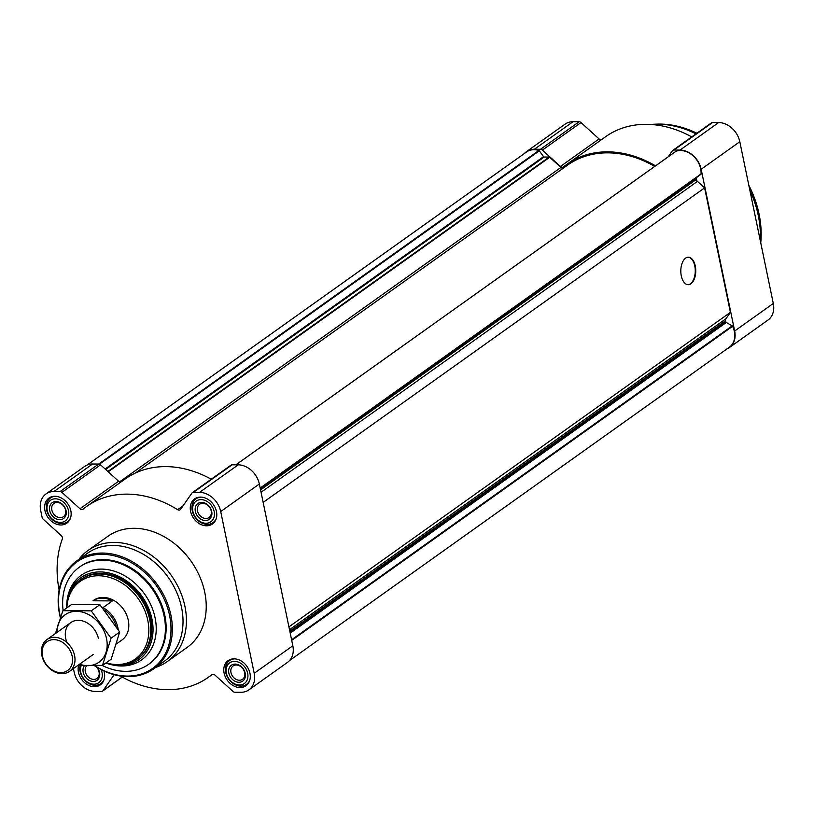 <?xml version="1.0" encoding="UTF-8"?>
<svg xmlns="http://www.w3.org/2000/svg" width="814" height="814" viewBox="0 0 814 814"><rect width="100%" height="100%" fill="white"/><g stroke="black" fill="none" stroke-linecap="round" stroke-linejoin="round"><path stroke-width="1.22" d="M120.441 676.027A104.894 81.97 -125.5 0 0 208.313 677.329A104.894 81.97 -125.5 0 0 211.803 674.664A2.92 2.289 -125.5 0 1 211.894 674.592A2.92 2.289 -125.5 0 1 214.927 675.06L232.977 691.432A2.92 2.289 -125.5 0 0 234.88 692.236L240.975 692.276A20.472 15.995 -125.5 0 0 248.901 689.865L287.535 662.342A20.472 15.995 -125.5 0 0 292.837 645.767L259.34 484.015A20.472 15.995 -125.5 0 0 238.207 464.845L232.112 464.804A2.92 2.289 -125.5 0 0 230.983 465.15L192.338 492.674A2.92 2.289 -125.5 0 0 191.9 493.121L180.606 509.33A2.92 2.289 -125.5 0 1 180.169 509.768A2.92 2.289 -125.5 0 1 177.635 509.686A104.894 81.97 -125.5 0 0 86.589 506.481A104.894 81.97 -125.5 0 0 83.109 509.147A2.92 2.289 -125.5 0 1 83.008 509.218A2.92 2.289 -125.5 0 1 79.975 508.76L61.935 492.378A2.92 2.289 -125.5 0 0 60.033 491.575L53.928 491.544A20.472 15.995 -125.5 0 0 46.001 493.945A20.472 15.995 -125.5 0 0 40.7 510.52L42.104 517.297A2.92 2.289 -125.5 0 0 43.223 519.23L61.264 535.602A2.92 2.289 -125.5 0 1 62.302 539A104.894 81.97 -125.5 0 0 59.117 589.967M248.901 689.865A20.472 15.995 -125.5 0 0 254.202 673.29L220.706 511.548A20.472 15.995 -125.5 0 0 199.572 492.368L193.478 492.328A2.92 2.289 -125.5 0 0 192.338 492.674M211.243 479.212A104.894 81.97 -125.5 0 0 125.224 478.958L86.589 506.481M79.975 508.76L118.61 481.237A2.92 2.289 -125.5 0 0 120.96 482M118.61 481.237L100.57 464.855A2.92 2.289 -125.5 0 0 98.667 464.051L92.562 464.011A20.472 15.995 -125.5 0 0 84.636 466.422L46.001 493.945M73.433 668.579L74.196 672.272A20.472 15.995 -125.5 0 0 95.33 691.452L101.435 691.483A2.92 2.289 -125.5 0 0 102.564 691.137A2.92 2.289 -125.5 0 0 103.002 690.699L114.143 674.704M200.559 497.089A15.405 12.037 54.5 0 1 215.283 507.875A15.405 12.037 54.5 0 1 212.464 523.992A15.405 12.037 54.5 0 1 193.722 518.426A15.405 12.037 54.5 0 1 194.587 498.901A15.405 12.037 54.5 0 1 200.559 497.089M54.914 496.265A15.405 12.037 54.5 0 1 69.638 507.051A15.405 12.037 54.5 0 1 66.819 523.168A15.405 12.037 54.5 0 1 48.077 517.602A15.405 12.037 54.5 0 1 48.942 498.076A15.405 12.037 54.5 0 1 54.914 496.265M103.938 670.99A15.405 12.037 54.5 0 1 100.315 684.91A15.405 12.037 54.5 0 1 84.442 682.559A15.405 12.037 54.5 0 1 78.592 665.486M234.045 658.831A15.405 12.037 54.5 0 1 248.779 669.617A15.405 12.037 54.5 0 1 245.96 685.734A15.405 12.037 54.5 0 1 227.218 680.178A15.405 12.037 54.5 0 1 228.083 660.653A15.405 12.037 54.5 0 1 234.045 658.831M78.866 559.381A68.234 53.327 54.5 0 1 88.044 550.447L107.855 536.334A68.234 53.327 54.5 0 1 134.279 528.296A68.234 53.327 54.5 0 1 199.511 576.078A68.234 53.327 54.5 0 1 187.047 647.486L167.236 661.599A68.234 53.327 54.5 0 1 155.789 667.358M563.247 168.213A2.92 2.289 -125.5 0 1 560.938 167.44L549.715 157.265A0.783 0.611 -125.5 0 0 549.216 157.051L544.2 157.021A0.783 0.611 -125.5 0 1 543.559 156.654L539.326 150.814A0.783 0.611 -125.5 0 0 538.878 150.478A19.495 15.232 -125.5 0 0 526.526 151.994L87.078 465.069M289.621 660.48L729.293 347.242A19.495 15.232 -125.5 0 0 732.61 326.292A0.783 0.611 -125.5 0 0 732.224 325.865L726.281 322.476L290.222 633.129M288.929 626.882L730.402 312.373L725.915 318.803A2.92 2.289 -125.5 0 0 725.589 320.726L725.823 321.835A0.783 0.611 -125.5 0 0 726.281 322.476M695.268 265.964A13.746 7.468 -89.7 0 1 688.206 284.686A13.746 7.468 -89.7 0 1 680.809 270.899A13.746 7.468 -89.7 0 1 688.359 257.204A13.746 7.468 -89.7 0 1 695.268 265.964M730.402 312.373L704.619 187.881L263.146 502.391M704.619 187.881L697.456 181.38L261.05 492.277M675.824 151.414A0.783 0.611 -125.5 0 1 676.047 151.251A19.495 15.232 -125.5 0 1 693.213 155.922A19.495 15.232 -125.5 0 1 701.058 173.952A0.783 0.611 -125.5 0 1 700.844 174.369L696.296 177.706A0.783 0.611 -125.5 0 0 696.102 178.337L696.336 179.446A2.92 2.289 -125.5 0 0 697.456 181.38M654.741 166.412A103.816 81.135 -125.5 0 0 567.673 165.059L135.368 473.046M726.922 348.931A20.472 15.995 -125.5 0 0 729.364 347.578L767.999 320.055A20.472 15.995 -125.5 0 0 773.3 303.48L739.804 141.728A20.472 15.995 -125.5 0 0 718.67 122.548L712.565 122.517A2.92 2.289 -125.5 0 0 711.436 122.863L672.802 150.387A2.92 2.289 -125.5 0 0 672.364 150.824L668.182 156.837M601.414 139.703A2.92 2.289 -125.5 0 1 599.073 138.94L581.023 122.568A2.92 2.289 -125.5 0 0 579.12 121.764L573.025 121.724A20.472 15.995 -125.5 0 0 565.099 124.135L526.465 151.658A20.472 15.995 -125.5 0 0 524.379 153.52M691.707 136.915A104.894 81.97 -125.5 0 0 605.687 136.671L567.053 164.194A104.894 81.97 -125.5 0 0 563.563 166.86A2.92 2.289 -125.5 0 1 563.471 166.931A2.92 2.289 -125.5 0 1 560.439 166.463L542.389 150.091A2.92 2.289 -125.5 0 0 540.486 149.288L534.391 149.247A20.472 15.995 -125.5 0 0 526.465 151.658M729.364 347.578A20.472 15.995 -125.5 0 0 734.666 331.003L701.169 169.251A20.472 15.995 -125.5 0 0 680.036 150.071L673.931 150.041A2.92 2.289 -125.5 0 0 672.802 150.387M655.524 165.842A104.894 81.97 -125.5 0 0 567.053 164.194M66.575 608.068A50.203 39.235 54.5 0 1 80.678 577.838A50.203 39.235 54.5 0 1 100.122 571.927A50.203 39.235 54.5 0 1 148.107 607.081A50.203 39.235 54.5 0 1 138.94 659.615A50.203 39.235 54.5 0 1 105.759 663.074M106.054 662.861A47.619 37.21 54.5 0 0 148.667 626.322A47.619 37.21 54.5 0 0 98.636 575.752A47.619 37.21 54.5 0 0 66.87 607.855A48.738 38.095 54.5 0 1 80.535 579.731L81.532 579.029A48.738 38.095 54.5 0 1 100.397 573.29A48.738 38.095 54.5 0 1 146.998 607.417A48.738 38.095 54.5 0 1 138.085 658.424L137.098 659.126A48.738 38.095 54.5 0 1 106.034 662.871M63.126 610.531A59.656 46.622 54.5 0 1 79.406 567.134A59.656 46.622 54.5 0 1 102.503 560.113A59.656 46.622 54.5 0 1 159.534 601.892A59.656 46.622 54.5 0 1 148.636 664.316A59.656 46.622 54.5 0 1 102.045 665.404M79.772 566.88A59.656 46.622 54.5 0 1 80.148 566.605A59.656 46.622 54.5 0 1 103.246 559.584A59.656 46.622 54.5 0 1 160.277 601.363A59.656 46.622 54.5 0 1 149.379 663.786A59.656 46.622 54.5 0 1 149.003 664.051M60.48 617.297A65.313 51.038 54.5 0 1 102.157 554.314A65.313 51.038 54.5 0 1 170.879 633.15A65.313 51.038 54.5 0 1 94.821 665.669M60.348 617.684A66.29 51.801 54.5 0 1 76.791 560.856A66.29 51.801 54.5 0 1 102.462 553.052A66.29 51.801 54.5 0 1 165.832 599.47A66.29 51.801 54.5 0 1 153.724 668.833A66.29 51.801 54.5 0 1 94.414 665.669M76.791 560.856L87.464 553.255A66.29 51.801 54.5 0 1 113.126 545.451A66.29 51.801 54.5 0 1 176.496 591.87A66.29 51.801 54.5 0 1 164.387 661.233L153.724 668.833M88.044 550.447A68.234 53.327 54.5 0 1 114.469 542.419A68.234 53.327 54.5 0 1 179.701 590.191A68.234 53.327 54.5 0 1 167.236 661.599M688.115 257.204A13.746 7.468 -89.7 0 1 694.78 265.964A13.746 7.468 -89.7 0 1 687.962 284.676M234.574 661.375A12.668 9.9 54.5 0 1 247.456 679.151A12.668 9.9 54.5 0 1 229.039 679.049A12.668 9.9 54.5 0 1 234.574 661.375M235.144 664.102A9.748 7.621 54.5 0 1 245.055 677.777A9.748 7.621 54.5 0 1 230.881 677.696A9.748 7.621 54.5 0 1 235.144 664.102M249.837 679.995A14.621 11.427 54.5 0 1 246.5 684.391A14.621 11.427 54.5 0 1 228.703 679.12A14.621 11.427 54.5 0 1 229.528 660.581A14.621 11.427 54.5 0 1 234.778 658.862M201.078 499.633A12.668 9.9 54.5 0 1 213.96 517.409A12.668 9.9 54.5 0 1 195.543 517.297A12.668 9.9 54.5 0 1 201.078 499.633M201.648 502.36A9.748 7.621 54.5 0 1 211.559 516.025A9.748 7.621 54.5 0 1 197.385 515.954A9.748 7.621 54.5 0 1 201.648 502.36M216.341 518.253A14.621 11.427 54.5 0 1 213.003 522.649A14.621 11.427 54.5 0 1 195.207 517.368A14.621 11.427 54.5 0 1 196.032 498.829A14.621 11.427 54.5 0 1 201.282 497.12M55.433 498.809A12.668 9.9 54.5 0 1 68.315 516.585A12.668 9.9 54.5 0 1 49.898 516.473A12.668 9.9 54.5 0 1 55.433 498.809M56.003 501.536A9.748 7.621 54.5 0 1 65.914 515.201A9.748 7.621 54.5 0 1 51.74 515.13A9.748 7.621 54.5 0 1 56.003 501.536M70.696 517.429A14.621 11.427 54.5 0 1 67.359 521.825A14.621 11.427 54.5 0 1 49.562 516.544A14.621 11.427 54.5 0 1 50.387 498.005A14.621 11.427 54.5 0 1 55.637 496.296M101.129 669.617A12.668 9.9 54.5 0 1 91.85 683.974A12.668 9.9 54.5 0 1 81.237 665.598M97.181 667.419A9.748 7.621 54.5 0 1 97.761 679.7A9.748 7.621 54.5 0 1 86.294 678.143A9.748 7.621 54.5 0 1 84.422 665.689M104.192 679.171A14.621 11.427 54.5 0 1 100.855 683.567A14.621 11.427 54.5 0 1 85.979 681.511A14.621 11.427 54.5 0 1 80.118 665.557M236.253 665.007A8.16 6.38 54.5 0 1 244.058 670.726A8.16 6.38 54.5 0 1 242.562 679.273A8.16 6.38 54.5 0 1 232.631 676.322A8.16 6.38 54.5 0 1 233.089 665.974A8.16 6.38 54.5 0 1 236.253 665.007M96.469 666.981A8.16 6.38 54.5 0 1 96.917 678.449A8.16 6.38 54.5 0 1 87.332 675.956A8.16 6.38 54.5 0 1 86.762 665.73M57.112 502.442A8.16 6.38 54.5 0 1 64.916 508.16A8.16 6.38 54.5 0 1 63.421 516.697A8.16 6.38 54.5 0 1 53.49 513.756A8.16 6.38 54.5 0 1 53.948 503.398A8.16 6.38 54.5 0 1 57.112 502.442M202.757 503.266A8.16 6.38 54.5 0 1 210.561 508.984A8.16 6.38 54.5 0 1 209.066 517.521A8.16 6.38 54.5 0 1 199.135 514.58A8.16 6.38 54.5 0 1 199.593 504.222A8.16 6.38 54.5 0 1 202.757 503.266M650.681 124.461A97.477 76.18 54.5 0 1 654.405 124.216A97.477 76.18 54.5 0 1 657.631 124.166A97.477 76.18 54.5 0 1 696.001 133.862M749.867 190.323A97.477 76.18 54.5 0 1 760.286 240.639M654.405 124.216L656.705 124.135A96.062 75.071 54.5 0 1 659.889 124.074A96.062 75.071 54.5 0 1 696.886 133.231M748.819 185.256A96.062 75.071 54.5 0 1 760.744 242.857M104.263 609.951A23.392 18.284 54.5 0 1 116.188 626.414M102.422 607.702L103.002 607.61A24.369 19.048 54.5 0 1 118.213 629.619M103.002 607.61L112.413 600.905A24.369 19.048 -125.5 0 0 102.137 598.127A24.369 19.048 -125.5 0 0 92.979 600.793L93.691 600.284A24.369 19.048 54.5 0 1 103.124 597.425A24.369 19.048 54.5 0 1 126.424 614.489A24.369 19.048 54.5 0 1 121.968 639.987L116.433 643.925M80.535 579.731A48.738 38.095 54.5 0 1 99.41 574.002A48.738 38.095 54.5 0 1 146.001 608.129A48.738 38.095 54.5 0 1 137.098 659.126M112.413 600.905L92.979 600.793M53.887 639.631A17.704 13.838 54.5 0 1 71.886 664.458A17.704 13.838 54.5 0 1 46.144 664.305A17.704 13.838 54.5 0 1 53.887 639.631M54.457 637.311A19.495 15.232 54.5 0 1 73.087 650.956A19.495 15.232 54.5 0 1 69.526 671.357A19.495 15.232 54.5 0 1 45.808 664.326A19.495 15.232 54.5 0 1 46.907 639.601A19.495 15.232 54.5 0 1 54.457 637.311M56.97 632.437A29.151 22.782 54.5 0 1 79.162 611.497A29.151 22.782 54.5 0 1 106.532 638.624A29.151 22.782 54.5 0 1 79.589 664.193M67.023 642.602A19.495 15.232 54.5 0 1 76.424 620.431A19.495 15.232 54.5 0 1 98.433 638.583M77.839 665.445L102.513 665.384L111.04 638.196L91.229 610.856L62.882 610.693L55.464 633.506M91.229 610.856L99.878 604.7L119.689 632.04L111.162 659.218L102.513 665.384M62.882 610.693L71.53 604.537L99.878 604.7M111.04 638.196L119.689 632.04M193.478 492.328L232.112 464.804M199.572 492.368L238.207 464.845M177.635 509.686L183.048 505.82M61.935 492.378L100.57 464.855M60.033 491.575L98.667 464.051M53.928 491.544L92.562 464.011M103.002 690.699L122.192 677.024M254.202 673.29L292.837 645.767M220.706 511.548L259.34 484.015M539.326 150.814L99.45 464.184M538.878 150.478L98.718 464.051M732.61 326.292L291.727 640.384M732.224 325.865L291.595 639.773M725.823 321.835L290.049 632.295M725.589 320.726L289.825 631.186M725.915 318.803L289.519 629.71M696.336 179.446L260.561 489.896M696.102 178.337L260.338 488.787M696.296 177.706L260.246 488.359M700.844 174.369L260.226 488.278M701.058 173.952L260.175 488.044M676.047 151.251L235.897 464.825M560.938 167.44L119.607 481.857M549.715 157.265L108.221 471.805M549.216 157.051L107.865 471.479M544.2 157.021L105.637 469.464M543.559 156.654L105.128 468.996M739.804 141.728L701.169 169.251M718.67 122.548L680.036 150.071M773.3 303.48L734.666 331.003M573.025 121.724L534.391 149.247M579.12 121.764L540.486 149.288M581.023 122.568L542.389 150.091M599.073 138.94L560.439 166.463M712.565 122.517L673.931 150.041M66.809 603.276A51.974 40.619 54.5 0 1 101.435 569.098A51.974 40.619 54.5 0 1 156.003 623.839A51.974 40.619 54.5 0 1 110.368 664.417M102.564 691.137L122.293 677.085M208.313 677.329L212.586 674.297M675.925 151.312L235.867 464.825M148.636 664.316L149.379 663.786M79.406 567.134L80.148 566.605M246.5 684.391L248.585 682.905M229.528 660.581L231.624 659.086M213.003 522.649L215.089 521.164M196.032 498.829L198.128 497.344M67.359 521.825L69.444 520.339M50.387 498.005L52.483 496.52M100.855 683.567L102.94 682.081M69.526 671.357L93.386 654.364M46.907 639.601L70.757 622.608"/></g></svg>
